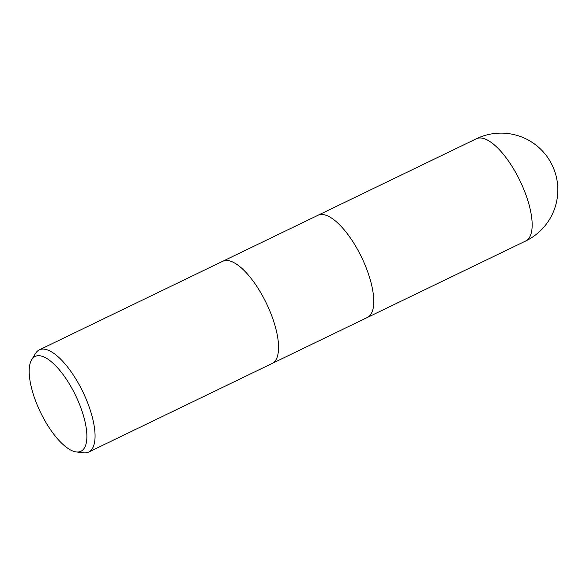 <?xml version="1.0" encoding="UTF-8"?>
<svg xmlns="http://www.w3.org/2000/svg" width="586" height="586" viewBox="0 0 586 586"><rect width="100%" height="100%" fill="white"/><g stroke="black" fill="none" stroke-linecap="round" stroke-linejoin="round"><path stroke-width="0.88" d="M222.841 261.224L317.993 215.267A56.754 20.986 64.2 0 1 318.425 215.069A56.754 20.986 64.2 0 1 361.848 257.818A56.754 20.986 64.2 0 1 367.356 317.473L272.204 363.43M31.717 359.65L35.607 353.343A56.754 20.986 64.2 0 1 39.284 349.879A56.754 20.986 64.2 0 1 39.723 349.688A56.754 20.986 64.2 0 1 83.146 392.437A56.754 20.986 64.2 0 1 88.654 452.084A56.754 20.986 64.2 0 1 88.215 452.282A56.754 20.986 64.2 0 1 83.652 452.817L76.29 451.945A52.652 19.47 64.2 0 1 40.5 412.317A52.652 19.47 64.2 0 1 31.717 359.65A52.652 19.47 64.2 0 1 35.534 356.259A52.652 19.47 64.2 0 1 76.077 396.458A52.652 19.47 64.2 0 1 80.531 451.447A52.652 19.47 64.2 0 1 76.29 451.945M39.284 349.879L222.775 261.253A56.754 20.986 64.2 0 1 223.215 261.056A56.754 20.986 64.2 0 1 266.637 303.812A56.754 20.986 64.2 0 1 272.146 363.459L88.654 452.084M223.215 261.056A56.754 20.986 64.2 0 1 266.637 303.812A56.754 20.986 64.2 0 1 272.146 363.459M318.425 215.069A56.754 20.986 64.2 0 1 361.848 257.818A56.754 20.986 64.2 0 1 367.356 317.473M476.821 138.567A56.754 20.986 64.2 0 1 520.243 181.316A56.754 20.986 64.2 0 1 525.752 240.963L525.752 240.963A56.754 56.754 0 0 0 552.906 166.754A56.754 56.754 0 0 0 476.389 138.757L476.389 138.757A56.754 20.986 64.2 0 1 476.821 138.567M318.052 215.238L476.389 138.757M367.415 317.444L525.752 240.963"/></g></svg>
